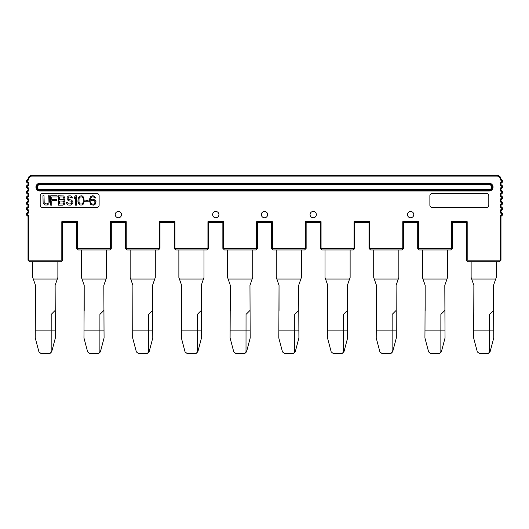 <?xml version="1.0" encoding="UTF-8"?>
<svg xmlns="http://www.w3.org/2000/svg" width="529" height="529" viewBox="0 0 529 529"><rect width="100%" height="100%" fill="white"/><g stroke="black" fill="none" stroke-linecap="round" stroke-linejoin="round"><path stroke-width="0.79" d="M403.561 248.392L403.561 222.471L403.561 248.392L401.987 249.966L370.565 249.966L368.991 248.392L403.561 248.392M354.066 248.392L354.066 221.684L369.778 221.684L368.991 222.471L368.991 248.392L368.991 222.471L354.847 222.471L354.847 248.392L353.279 249.966L321.85 249.966L320.508 248.623L354.847 248.392M61.807 260.182L28.024 260.182L29.591 261.749L61.02 261.749L62.587 260.182L61.807 260.182L61.807 221.684L62.587 222.471L62.587 260.182M500.196 260.182L466.413 260.182L467.98 261.749L499.409 261.749L500.976 260.182L500.196 260.182L500.196 215.329L500.976 216.143L500.976 260.182M451.482 248.392L417.698 248.392L419.272 249.966L450.695 249.966L452.269 248.392L451.482 248.392L451.482 221.684L452.269 222.471L452.269 248.392M305.352 248.392L271.8 248.623L273.143 249.966L304.565 249.966L306.139 248.392L305.352 248.392L305.352 221.684L306.139 222.471L306.139 248.392L306.139 222.471L320.283 222.471L321.063 221.684L321.063 248.392M256.644 248.392L223.093 248.623L224.435 249.966L255.857 249.966L257.431 248.392L256.644 248.392L256.644 221.684L257.431 222.471L257.431 248.392L257.431 222.471L271.569 222.471L271.569 248.392L271.569 222.471L272.356 221.684L272.356 248.392M207.937 248.392L174.378 248.623L175.721 249.966L207.15 249.966L208.717 248.392L207.937 248.392L207.937 221.684L208.717 222.471L208.717 248.392L208.717 222.471L222.861 222.471L222.861 248.392L222.861 222.471L223.648 221.684L223.648 248.392M159.222 248.392L125.671 248.623L127.013 249.966L158.435 249.966L160.009 248.392L159.222 248.392L159.222 221.684L160.009 222.471L160.009 248.392L160.009 222.471L174.153 222.471L174.153 248.392L174.153 222.471L174.934 221.684L174.934 248.392M110.515 248.392L76.963 248.623L78.305 249.966L109.728 249.966L111.302 248.392L110.515 248.392L110.515 221.684L111.302 222.471L111.302 248.392L111.302 222.471L125.439 222.471L125.439 248.392L125.439 222.471L126.226 221.684L126.226 248.392M316.355 214.609A3.141 3.141 0 0 0 313.208 211.468A3.141 3.141 0 0 0 310.067 214.609A3.141 3.141 0 0 0 313.208 217.756A3.141 3.141 0 0 0 316.355 214.609M267.641 214.609A3.141 3.141 0 0 0 264.5 211.468A3.141 3.141 0 0 0 261.359 214.609A3.141 3.141 0 0 0 264.5 217.756A3.141 3.141 0 0 0 267.641 214.609M218.933 214.609A3.141 3.141 0 0 0 215.792 211.468A3.141 3.141 0 0 0 212.645 214.609A3.141 3.141 0 0 0 215.792 217.756A3.141 3.141 0 0 0 218.933 214.609M121.511 214.609A3.141 3.141 0 0 0 118.37 211.468A3.141 3.141 0 0 0 115.229 214.609A3.141 3.141 0 0 0 118.37 217.756A3.141 3.141 0 0 0 121.511 214.609M429.879 195.756L429.879 205.186A2.354 2.354 0 0 0 432.233 207.54L486.442 207.54A2.354 2.354 0 0 0 488.803 205.186L488.803 195.756A2.354 2.354 0 0 0 486.442 193.402L432.233 193.402A2.354 2.354 0 0 0 429.879 195.756M40.197 195.756L40.197 205.186A2.354 2.354 0 0 0 42.558 207.54L96.767 207.54A2.354 2.354 0 0 0 99.121 205.186L99.121 195.756A2.354 2.354 0 0 0 96.767 193.402L42.558 193.402A2.354 2.354 0 0 0 40.197 195.756M413.771 214.609A3.141 3.141 0 0 0 410.63 211.468A3.141 3.141 0 0 0 407.489 214.609A3.141 3.141 0 0 0 410.63 217.756A3.141 3.141 0 0 0 413.771 214.609M61.807 221.684L77.518 221.684L76.731 222.471L76.731 248.392L76.731 222.471L62.429 222.312M320.283 248.392L320.283 222.471M354.066 221.684L354.688 222.312M350.132 249.966L350.132 277.461L347.388 285.323L347.573 330.103L327.557 330.103L327.742 285.323L327.742 310.457M417.698 248.392L417.698 222.471L418.485 221.684L417.698 222.471L403.561 222.471L402.774 221.684L418.485 221.684L418.485 248.392M398.846 249.966L398.846 277.461L396.095 285.323L396.287 330.103L376.264 330.103L376.456 285.323L376.456 310.457M396.287 330.103L396.333 337.958L392.63 351.917L390.356 353.67L382.765 353.67M376.456 285.323L373.705 277.461L373.705 249.966M447.554 249.966L447.554 277.461L444.803 285.323L444.995 330.103L424.979 330.103L425.164 285.323L425.164 310.457M422.413 249.966L422.413 277.461L422.962 279.034L447.005 279.034M374.254 279.034L398.297 279.034M324.998 249.966L324.998 277.461L325.547 279.034L349.583 279.034M301.424 249.966L301.424 277.461L298.673 285.323L298.865 330.103L278.849 330.103L279.034 285.323L279.034 310.457M276.283 249.966L276.283 277.461L276.832 279.034L300.875 279.034M252.717 249.966L252.717 277.461L249.966 285.323L250.151 330.103L230.135 330.103L230.327 285.323L230.327 310.457M227.576 249.966L227.576 277.461L228.125 279.034L252.168 279.034M204.002 249.966L204.002 277.461L201.258 285.323L201.443 330.103L181.427 330.103L181.612 285.323L181.612 310.457M178.868 249.966L178.868 277.461L179.417 279.034L203.453 279.034M155.295 249.966L155.295 277.461L152.544 285.323L152.736 330.103L132.713 330.103L132.905 285.323L132.905 310.457M130.154 249.966L130.154 277.461L130.703 279.034L154.746 279.034M106.587 249.966L106.587 277.461L103.836 285.323L104.021 330.103L84.005 330.103L84.197 285.323L84.197 310.457M81.446 249.966L81.446 277.461L81.995 279.034L106.038 279.034M32.732 261.749L32.732 277.461L33.287 279.034L57.324 279.034L57.873 277.461L57.873 261.749M496.268 261.749L496.268 277.461L493.517 285.323L493.702 330.103L473.686 330.103L473.872 285.323L473.872 310.457M471.127 261.749L471.127 277.461L471.676 279.034L495.713 279.034M444.995 330.103L445.041 337.958L441.345 351.917L439.063 353.67L431.472 353.67M422.962 279.034L425.164 285.323M424.979 330.103L424.926 337.958L428.629 351.917L430.904 353.67L438.495 353.67C439.956 353.557 440.743 352.777 440.855 351.316L440.875 314.391L444.803 310.457M376.264 330.103L376.218 337.958L379.915 351.917L382.196 353.67L389.787 353.67C391.248 353.557 392.035 352.777 392.141 351.316L392.168 314.391L396.095 310.457M347.573 330.103L347.619 337.958L343.923 351.917L341.641 353.67L334.05 353.67M325.547 279.034L327.742 285.323M327.557 330.103L327.511 337.958L331.207 351.917L333.488 353.67L341.079 353.67C342.541 353.557 343.328 352.777 343.433 351.316L343.453 314.391L347.388 310.457M250.151 330.103L250.204 337.958L246.501 351.917L244.226 353.67L236.635 353.67M228.125 279.034L230.327 285.323M230.135 330.103L230.089 337.958L233.785 351.917L236.066 353.67L243.657 353.67C245.119 353.557 245.906 352.777 246.011 351.316L246.038 314.391L249.966 310.457M201.443 330.103L201.489 337.958L197.793 351.917L195.512 353.67L187.921 353.67M179.417 279.034L181.612 285.323M181.427 330.103L181.381 337.958L185.077 351.917L187.359 353.67L194.95 353.67C196.411 353.557 197.198 352.777 197.304 351.316L197.324 314.391L201.258 310.457M152.736 330.103L152.782 337.958L149.085 351.917L146.804 353.67L139.213 353.67M130.703 279.034L132.905 285.323M132.713 330.103L132.667 337.958L136.37 351.917L138.644 353.67L146.235 353.67C147.697 353.557 148.484 352.777 148.596 351.316L148.616 314.391L152.544 310.457M104.021 330.103L104.074 337.958L100.371 351.917L98.096 353.67L90.505 353.67M81.995 279.034L84.197 285.323M84.005 330.103L83.959 337.958L87.655 351.917L89.937 353.67L97.528 353.67C98.989 353.557 99.776 352.777 99.882 351.316L99.908 314.391L103.836 310.457M28.804 260.182L28.804 215.329L28.083 216.09M28.024 260.182L28.024 216.143A1.964 1.964 0 0 1 28.024 212.294L28.083 210.588M28.024 210.641A1.964 1.964 0 0 1 26.45 208.717A1.964 1.964 0 0 0 28.024 210.641L28.804 209.828A1.177 1.177 0 0 1 27.303 208.327A1.177 1.177 0 0 1 28.804 207.606L28.024 206.793L28.083 205.093M28.024 205.146A1.964 1.964 0 0 1 26.45 203.222A1.964 1.964 0 0 0 28.024 205.146L28.804 204.333A1.177 1.177 0 0 1 27.303 202.825A1.177 1.177 0 0 1 28.804 202.111L28.024 201.298L28.024 199.645L28.024 201.298A1.964 1.964 0 0 0 26.45 203.215M28.804 202.111L28.804 198.831L28.083 199.592M28.804 198.831A1.177 1.177 0 0 1 27.303 197.33A1.177 1.177 0 0 1 28.804 196.609L28.804 193.33L28.024 194.143L28.024 195.796L28.083 194.09M28.804 193.33A1.177 1.177 0 0 1 27.303 191.829A1.177 1.177 0 0 1 28.804 191.108L28.024 190.295L28.083 188.595M28.024 188.648A1.964 1.964 0 0 1 26.45 186.717A1.964 1.964 0 0 0 28.024 188.648L28.804 187.835A1.177 1.177 0 0 1 27.303 186.327A1.177 1.177 0 0 1 28.804 185.613L28.024 184.8L28.083 183.1M28.024 183.146A1.964 1.964 0 0 1 26.45 181.222A1.964 1.964 0 0 0 28.024 183.146L28.804 182.333A1.177 1.177 0 0 1 27.237 181.216A1.177 1.177 0 0 1 28.943 180.171L28.024 179.298A1.964 1.964 0 0 0 26.45 181.222A1.964 1.964 0 0 1 28.024 179.298A3.928 3.928 0 0 1 31.952 175.33L497.048 175.33A3.928 3.928 0 0 1 500.976 179.298A1.964 1.964 0 0 1 500.976 183.146A1.964 1.964 0 0 0 502.55 181.222A1.964 1.964 0 0 1 500.976 183.146L500.976 184.8A1.964 1.964 0 0 1 500.976 188.648L500.976 190.295A1.964 1.964 0 0 1 500.976 194.143L500.976 195.796A1.964 1.964 0 0 1 500.976 199.645L500.976 201.298A1.964 1.964 0 0 1 500.976 205.146L500.976 206.793A1.964 1.964 0 0 1 500.976 210.641L500.976 212.294A1.964 1.964 0 0 1 500.976 216.143L500.937 216.11M501.115 182.274A1.177 1.177 0 0 0 501.637 180.693A1.177 1.177 0 0 0 500.057 180.171A1.177 1.177 0 0 1 501.697 181.612A1.177 1.177 0 0 1 500.196 182.333L500.937 183.107M28.943 180.171A3.141 3.141 0 0 1 31.952 176.117L497.048 176.117A3.141 3.141 0 0 1 500.057 180.171L500.976 179.298A1.964 1.964 0 0 1 502.55 181.222M500.203 185.593L500.976 184.8A1.964 1.964 0 0 1 500.976 188.648L500.937 188.608M500.196 182.333L500.196 185.613A1.177 1.177 0 0 1 501.697 187.114A1.177 1.177 0 0 1 500.196 187.835L500.976 188.648M500.196 187.835L500.196 191.108L500.976 190.295A1.964 1.964 0 0 1 500.976 194.143L500.937 194.11M500.196 191.108A1.177 1.177 0 0 1 501.697 192.616A1.177 1.177 0 0 1 500.196 193.33L500.196 193.336M500.937 195.836L500.196 196.609L500.196 193.33L500.976 194.143M500.937 201.331L500.196 202.111L500.196 198.838A1.177 1.177 0 0 0 501.697 198.111A1.177 1.177 0 0 0 500.196 196.609L500.203 196.59M500.937 199.605L500.196 198.831M500.937 206.832L500.196 207.606L500.196 204.333A1.177 1.177 0 0 0 501.697 203.612A1.177 1.177 0 0 0 500.196 202.111L500.203 202.091M500.937 205.107L500.196 204.333M500.196 207.606A1.177 1.177 0 0 1 501.697 209.114A1.177 1.177 0 0 1 500.196 209.828L500.196 209.834M500.937 210.608L500.196 209.828L500.196 213.108L500.976 212.294A1.964 1.964 0 0 1 500.976 216.143M500.196 209.828L500.203 213.088M466.413 260.182L466.413 222.471L452.269 222.471M451.482 221.684L467.193 221.684L466.413 222.471M493.702 330.103L493.749 337.958L490.052 351.917L487.771 353.67L480.18 353.67M471.676 279.034L473.872 285.323M473.686 330.103L473.64 337.958L477.337 351.917L479.618 353.67L487.229 353.67C488.69 353.557 489.477 352.777 489.589 351.316L489.589 314.391L493.517 310.457M26.45 186.717A1.964 1.964 0 0 1 28.024 184.8A1.964 1.964 0 0 0 26.45 186.717M26.45 192.219A1.964 1.964 0 0 1 28.024 190.295A1.964 1.964 0 0 0 28.024 194.143A1.964 1.964 0 0 1 26.45 192.219M28.804 196.609L28.024 195.796A1.964 1.964 0 0 0 26.45 197.72A1.964 1.964 0 0 1 28.024 195.796M28.024 199.645A1.964 1.964 0 0 1 26.45 197.72A1.964 1.964 0 0 0 28.024 199.645M26.45 203.222A1.964 1.964 0 0 1 28.024 201.298A1.964 1.964 0 0 0 26.45 203.222M26.45 208.717A1.964 1.964 0 0 1 28.024 206.793A1.964 1.964 0 0 0 26.45 208.717M28.804 215.329A1.177 1.177 0 0 1 27.303 213.828A1.177 1.177 0 0 1 28.804 213.108L28.024 212.294A1.964 1.964 0 0 0 28.024 216.143M57.324 279.034L55.128 285.323L55.314 330.103L35.298 330.103L35.483 285.323L35.483 310.457M55.314 330.103L55.36 337.958L51.663 351.917L49.382 353.67L41.771 353.67M33.287 279.034L35.483 285.323M35.298 330.103L35.251 337.958L38.948 351.917L41.229 353.67L48.82 353.67C50.281 353.557 51.062 352.777 51.174 351.316L51.194 314.391L55.128 310.457M298.865 330.103L298.911 337.958L295.215 351.917L292.934 353.67L285.343 353.67M276.832 279.034L279.034 285.323M278.849 330.103L278.796 337.958L282.499 351.917L284.774 353.67L292.365 353.67C293.826 353.557 294.613 352.777 294.726 351.316L294.746 314.391L298.673 310.457M37.354 187.114A2.453 2.453 0 0 1 39.807 184.661L489.193 184.661A2.453 2.453 0 0 1 491.646 187.114A2.453 2.453 0 0 1 489.193 189.567L39.807 189.567A2.453 2.453 0 0 1 37.354 187.114M49.309 195.756L49.309 201.972L48.78 203.777L47.365 204.981L44.892 204.981L43.127 202.977L42.948 195.756L44.006 195.756L44.185 202.779L45.778 203.982L47.193 203.777L48.073 202.779L48.251 195.756L49.309 195.756M51.789 200.769L51.789 205.186L50.724 205.186L50.724 195.756L57.092 195.756L57.092 196.96L51.789 196.96L51.789 199.565L56.385 199.565L56.385 200.769L51.789 200.769M64.34 200.167L63.983 200.372L65.047 201.972L64.34 204.379L62.746 205.186L58.507 205.186L58.507 195.756L63.632 195.955L65.047 197.965L64.34 200.167M62.925 196.96L59.565 196.96L59.565 199.77L63.454 199.565L63.983 198.163L62.925 196.96M63.983 202.779L63.454 201.172L59.565 200.974L59.565 203.982L62.925 203.982L63.983 202.779M72.466 197.965L69.286 196.96L68.228 197.562L68.049 198.567L68.757 199.565L71.23 199.969L72.645 201.172L73.002 201.972L72.645 203.777L70.35 205.186L68.049 204.981L67.163 204.379L66.456 202.574L67.52 202.574L68.228 203.777L68.935 203.982L71.058 203.777L71.937 202.779L71.058 201.172L68.578 200.769L67.163 199.565L67.163 197.158L68.578 195.955L70.172 195.756L71.759 196.557L72.466 197.965M76.533 195.756L76.533 205.186L75.475 205.186L75.475 197.363L74.41 198.765L74.41 197.158L75.475 195.756L76.533 195.756M77.948 201.37L78.127 198.567L79.185 196.557L81.129 195.756L82.193 195.955L83.608 197.158L84.309 201.37L83.073 204.379L82.193 204.981L80.071 204.981L78.656 203.777L77.948 201.37M79.013 198.567L79.013 202.376L80.249 203.982L82.015 203.982L83.251 202.376L83.251 198.567L82.544 197.363L81.129 196.762L79.714 197.363L79.013 198.567M88.204 200.769L88.204 201.774L85.724 201.774L85.724 200.769L88.204 200.769M95.094 199.969L95.98 201.575L95.094 204.379L93.329 205.186L90.677 204.379L89.613 201.172L89.791 198.362L90.677 196.557L92.443 195.756L94.036 195.955L95.623 197.965L94.744 197.965L93.329 196.762L91.735 196.96L90.856 197.965L90.499 200.167L92.443 199.168L95.094 199.969M95.094 201.774L94.036 200.372L92.264 200.167L90.856 201.172L90.677 202.376L91.735 203.982L93.507 204.181L94.565 203.579L95.094 201.774M369.778 221.684L369.778 248.392M77.518 221.684L77.518 248.392M28.804 209.828L28.804 213.108M28.804 204.333L28.804 207.606M28.804 187.835L28.804 191.108M28.804 182.333L28.804 185.613M500.196 213.108A1.177 1.177 0 0 1 501.697 214.609A1.177 1.177 0 0 1 500.196 215.329M467.193 221.684L467.193 260.182M402.774 248.392L402.774 221.684M305.352 221.684L321.063 221.684M256.644 221.684L272.356 221.684M207.937 221.684L223.648 221.684M159.222 221.684L174.934 221.684M110.515 221.684L126.226 221.684M39.807 183.252L489.193 183.252A3.862 3.862 0 0 1 493.054 187.114A3.862 3.862 0 0 1 489.193 190.976L39.807 190.976A3.862 3.862 0 0 1 35.946 187.114A3.862 3.862 0 0 1 39.807 183.252L39.807 184.032A3.081 3.081 0 0 0 36.726 187.114A3.081 3.081 0 0 0 39.807 190.195L489.193 190.195A3.081 3.081 0 0 0 492.274 187.114A3.081 3.081 0 0 0 489.193 184.032L39.807 184.032L39.807 184.661M26.45 181.222A1.964 1.964 0 0 1 28.024 179.298A3.928 3.928 0 0 1 31.952 175.33L31.952 176.117M497.048 176.117L497.048 175.33M500.976 195.796A1.964 1.964 0 0 1 500.976 199.645M500.976 201.298A1.964 1.964 0 0 1 500.976 205.146M500.976 206.793A1.964 1.964 0 0 1 500.976 210.641M489.193 184.661L489.193 183.252M489.193 190.976L489.193 189.567M39.807 189.567L39.807 190.976"/></g></svg>
